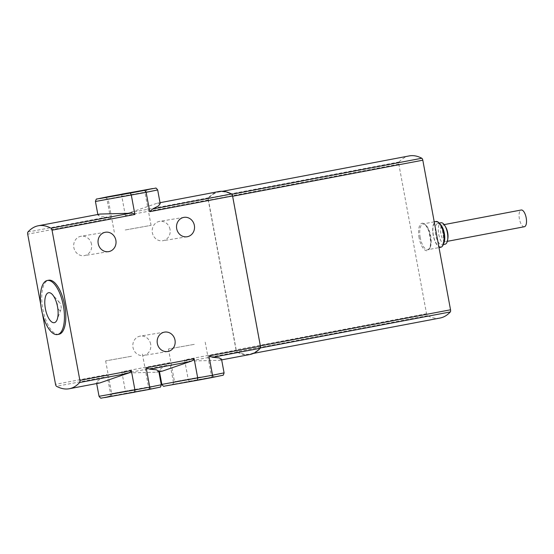 <?xml version="1.0" encoding="UTF-8"?>
<svg xmlns="http://www.w3.org/2000/svg" width="554" height="554" viewBox="0 0 554 554"><rect width="100%" height="100%" fill="white"/><g stroke="black" fill="none" stroke-linecap="round" stroke-linejoin="round"><path stroke-width="0.42" stroke-dasharray="2.77 2.08" d="M161.283 384.767L125.398 391.124L121.811 371.782C123.161 372.884 124.795 373.285 126.714 372.987L156.595 372.198L158.721 371.041M99.713 382.98L96.514 382.572L98.28 380.314L104.069 377.281L106.998 374.587L55.532 384.344M99.041 396.297L125.398 391.124L126.402 393.181L112.116 395.888L110.585 393.929L106.998 374.587M139.012 391.29L151.436 388.804L145.231 389.822L109.678 396.546L139.012 391.29M162.509 371.076L159.303 370.668L161.089 368.41L166.865 365.377L169.794 362.69L173.381 382.031L174.912 383.984L165.154 385.937L197.508 380.279M249.819 354.532A96.043 38.745 79.3 0 1 237.057 352.074A2.181 0.879 79.3 0 1 236.073 350.128L184.607 359.878L188.194 379.22L189.198 381.277L174.912 383.984M184.607 359.878C185.971 360.986 187.605 361.388 189.51 361.083L219.391 360.294L221.517 359.137M201.808 379.393L214.232 376.907L208.027 377.918L172.474 384.642L201.808 379.393M150.66 344.124A9.82 8.989 80.7 0 0 140.238 336.105A9.82 8.989 80.7 0 0 132.96 347.254A9.82 8.989 80.7 0 0 143.417 355.495A9.82 8.989 80.7 0 0 150.66 344.124M170.023 229.377A9.82 8.989 80.7 0 0 159.6 221.358A9.82 8.989 80.7 0 0 152.357 232.728A9.82 8.989 80.7 0 0 162.779 240.748A9.82 8.989 80.7 0 0 170.023 229.377M91.528 244.252A9.82 8.989 80.7 0 0 81.106 236.233A9.82 8.989 80.7 0 0 73.862 247.603A9.82 8.989 80.7 0 0 84.284 255.623A9.82 8.989 80.7 0 0 91.528 244.252M42.499 313.993L40.754 304.575M121.998 194.073L121.79 196.31L106.977 199.115L110.565 218.456L106.874 217.057L100.412 216.476L97.996 215.208L100.115 214.052M157.675 189.953L121.79 196.31L125.377 215.651C126.243 214.135 127.621 213.172 129.518 212.764L156.997 203.27L160.203 203.678M236.073 350.128L208.235 199.946A2.181 0.879 79.3 0 1 208.463 197.799A96.043 38.745 79.3 0 1 218.83 191.552M95.433 201.483L106.977 199.115L107.711 196.781M58.911 334.277A27.506 11.094 79.3 0 1 42.831 309.056A27.506 11.094 79.3 0 1 48.669 280.234M231.468 194.329A2.181 0.879 79.3 0 1 232.458 196.282L260.186 345.869A2.181 0.879 79.3 0 1 259.951 348.023A96.043 38.745 79.3 0 1 249.743 354.103A96.043 38.745 79.3 0 1 237.181 351.755A2.181 0.879 79.3 0 1 236.191 349.803L208.463 200.216A2.181 0.879 79.3 0 1 208.699 198.062A96.043 38.745 79.3 0 1 218.906 191.982A96.043 38.745 79.3 0 1 231.468 194.329L231.877 194.253M440.091 318.024A96.043 38.745 79.3 0 1 427.529 315.676A2.181 0.879 79.3 0 1 426.538 313.73L398.818 164.136A2.181 0.879 79.3 0 1 399.046 161.99A96.043 38.745 79.3 0 1 409.254 155.909M440.852 247.229A13.095 5.284 79.3 0 1 433.193 235.221A13.095 5.284 79.3 0 1 435.97 221.496M445.084 244.21A10.914 4.404 79.3 0 1 438.706 234.197A10.914 4.404 79.3 0 1 441.019 222.763M447.902 238.158A8.511 3.435 79.3 0 1 445.88 241.613A8.511 3.435 79.3 0 1 440.908 233.802A8.511 3.435 79.3 0 1 442.715 224.882A8.511 3.435 79.3 0 1 445.852 227.362M524.375 226.738A8.511 3.435 79.3 0 1 519.403 218.927A8.511 3.435 79.3 0 1 521.21 210.008M57.54 306.501A4.363 1.759 79.3 0 1 57.755 302.581A4.363 1.759 79.3 0 1 59.555 302.456A4.363 1.759 79.3 0 1 60.912 309.617A4.363 1.759 79.3 0 1 59.167 310.143A4.363 1.759 79.3 0 1 57.54 306.501M119.172 197.286L145.003 192.66L119.172 197.286M125.232 229.986L151.062 225.36L125.232 229.986M137.544 388.963L111.707 393.589L137.544 388.963M131.478 356.264L105.648 360.889L131.478 356.264M200.34 377.066L174.503 381.692L200.34 377.066M194.274 344.359L168.444 348.985L194.274 344.359M112.116 395.888L109.831 396.332M148.998 389.469L157.052 387.655L126.402 393.181M161.837 384.4L224.079 372.863M189.198 381.277L219.848 375.757L211.794 377.572M169.794 362.69L121.811 371.782M110.565 218.456L27.7 234.162M208.235 199.946L125.377 215.651M237.057 352.074L189.51 361.083M166.865 365.377L126.714 372.987M104.069 377.281L56.522 386.29M106.874 217.057L27.929 232.015M208.463 197.799L129.518 212.764M399.046 161.99L208.699 198.062M398.818 164.136L208.463 200.216M426.538 313.73L236.191 349.803M427.529 315.676L237.181 351.755M260.373 347.94L259.951 348.023M419.108 237.881A13.968 5.637 79.3 0 1 425.25 224.619A13.968 5.637 79.3 0 1 429.662 248.407A13.968 5.637 79.3 0 1 419.108 237.881M420.244 237.673A13.095 5.284 79.3 0 1 423.021 223.948A13.095 5.284 79.3 0 1 430.652 235.838A13.095 5.284 79.3 0 1 427.896 249.688A13.095 5.284 79.3 0 1 420.244 237.673M433.366 235.194A12.659 5.111 79.3 0 1 438.934 223.172A12.659 5.111 79.3 0 1 442.93 244.729A12.659 5.111 79.3 0 1 433.366 235.194M443.657 243.428A10.914 4.404 79.3 0 1 442.016 244.792A10.914 4.404 79.3 0 1 435.638 234.778A10.914 4.404 79.3 0 1 437.951 223.345A10.914 4.404 79.3 0 1 439.98 224.01M96.673 383.555L96.493 382.572M159.289 370.674L159.469 371.651M221.669 359.865L219.391 360.294M158.873 371.769L156.595 372.198M97.843 214.481L97.975 215.215M160.037 202.695L156.997 203.27M222.535 191.296L218.906 191.982M253.365 353.41L249.743 354.103M434.232 221.829L423.021 223.948C423.609 224.841 424.523 221.157 429.045 231.704L430.707 241.759C430.347 248.026 429.565 247.776 429.211 248.684L427.896 249.688L439.003 247.583M439.246 223.096L438.159 223.359C438.394 223.712 439.696 222.84 442.431 230.076L443.754 239.536C443.553 241.959 443.186 243.511 442.653 244.182L442.016 244.792L443.311 244.543M445.88 241.613L447.341 241.336M442.715 224.882L444.176 224.605M59.555 302.456L52.415 294.569M60.912 309.617L57.152 319.568M151.062 225.36L145.003 192.66L147.032 189.703M114.297 232.174L108.231 199.475L105.281 197.446M105.447 232.244L81.106 236.233M108.626 251.634L84.284 255.623M183.942 217.369L159.6 221.358M187.12 236.752L162.779 240.748M164.58 332.116L140.238 336.105M167.758 351.499L143.417 355.495M105.648 360.889L111.707 393.589L109.678 396.546M142.42 354.075L148.479 386.775L151.436 388.804M168.444 348.985L174.503 381.692L172.474 384.642M205.215 342.171L211.275 374.878L214.232 376.907"/><path stroke-width="0.83" d="M158.721 371.041L156.297 369.774L149.843 369.193L146.152 367.794L149.739 387.135L161.283 384.767L158.735 371.035M109.831 396.332L104.734 397.592L148.998 389.469L149.739 387.135L134.92 389.94L134.712 392.177L101.299 398.091C101.036 398.555 100.281 397.952 99.041 396.297L134.92 389.94L131.34 370.598C130.474 372.115 129.089 373.077 127.191 373.486L99.713 382.98L69.285 388.742A96.043 38.745 79.3 0 1 56.522 386.29A2.181 0.879 79.3 0 1 55.532 384.344L42.499 313.993M158.873 371.769L162.509 371.076L189.987 361.589C191.878 361.18 193.263 360.218 194.135 358.701L197.716 378.043L197.508 380.279L164.095 386.193C163.832 386.65 163.077 386.055 161.837 384.4L212.535 375.231L208.948 355.89L212.639 357.295L219.079 357.877L221.517 359.137L224.079 372.863L212.535 375.231L211.794 377.572L197.508 380.279M160.037 202.695L218.83 191.552A96.043 38.745 79.3 0 1 231.593 194.011A2.181 0.879 79.3 0 1 232.576 195.957L260.415 346.139A2.181 0.879 79.3 0 1 260.186 348.286A96.043 38.745 79.3 0 1 249.819 354.532L221.669 359.865M107.698 196.781L96.846 199.024C96.479 198.671 96.008 199.495 95.433 201.483L146.131 192.321L149.719 211.663L152.648 208.969L158.437 205.936L160.203 203.678L157.675 189.953L146.131 192.321L144.601 190.368L130.315 193.076L131.319 195.126L134.899 214.467L52.041 230.173L79.873 380.356A2.181 0.879 79.3 0 1 79.644 382.495A96.043 38.745 79.3 0 1 69.285 388.742M175.002 340.135A9.82 8.989 80.7 0 0 164.58 332.116A9.82 8.989 80.7 0 0 157.301 343.265A9.82 8.989 80.7 0 0 167.758 351.499A9.82 8.989 80.7 0 0 175.002 340.135M176.698 228.733A9.82 8.989 -99.3 0 1 183.942 217.369A9.82 8.989 -99.3 0 1 194.399 225.61A9.82 8.989 -99.3 0 1 187.12 236.752A9.82 8.989 -99.3 0 1 176.698 228.733M98.203 243.615A9.82 8.989 -99.3 0 1 105.447 232.244A9.82 8.989 -99.3 0 1 115.904 240.484A9.82 8.989 -99.3 0 1 108.626 251.634A9.82 8.989 -99.3 0 1 98.203 243.615M40.754 304.575L27.7 234.162A2.181 0.879 79.3 0 1 27.929 232.015A96.043 38.745 79.3 0 1 38.288 225.769A96.043 38.745 79.3 0 1 51.051 228.227A2.181 0.879 79.3 0 1 52.041 230.173M38.288 225.769L100.115 214.052L129.996 213.262C131.914 212.965 133.549 213.366 134.899 214.467M45.38 308.696A15.249 6.149 79.3 0 1 46.107 295.005A15.249 6.149 79.3 0 1 52.415 294.569A15.249 6.149 79.3 0 1 57.152 319.568A15.249 6.149 79.3 0 1 51.058 321.403A15.249 6.149 79.3 0 1 45.38 308.696M41.453 309.312A27.506 11.094 79.3 0 1 47.291 280.497A27.506 11.094 79.3 0 1 63.308 305.455A27.506 11.094 79.3 0 1 57.533 334.54A27.506 11.094 79.3 0 1 41.453 309.312M47.291 280.497L48.669 280.234A27.506 11.094 79.3 0 1 64.686 305.192A27.506 11.094 79.3 0 1 58.911 334.277L57.533 334.54M222.535 191.296L409.254 155.909A96.043 38.745 79.3 0 1 421.816 158.257A2.181 0.879 79.3 0 1 422.806 160.203L450.534 309.797A2.181 0.879 79.3 0 1 450.305 311.944A96.043 38.745 79.3 0 1 440.091 318.024L253.365 353.41M434.232 221.829L435.97 221.496A13.095 5.284 79.3 0 1 443.602 233.379A13.095 5.284 79.3 0 1 440.852 247.229L439.003 247.583M439.246 223.096L441.019 222.763A10.914 4.404 79.3 0 1 445.042 225.935A10.914 4.404 79.3 0 1 447.667 239.778A10.914 4.404 79.3 0 1 445.084 244.21L443.311 244.543M445.042 225.935L445.852 227.362A8.511 3.435 79.3 0 1 447.902 238.158L447.667 239.778M444.176 224.605L521.21 210.008A8.511 3.435 79.3 0 1 526.168 217.736A8.511 3.435 79.3 0 1 524.375 226.738L447.341 241.336M117.697 194.96L147.032 189.703L111.486 196.428L105.281 197.446L117.697 194.96M260.415 346.139L208.948 355.89M232.576 195.957L149.719 211.663M131.34 370.598L79.873 380.356M194.135 358.701L146.152 367.794M260.186 348.286L212.639 357.295M189.987 361.589L149.843 369.193M127.191 373.486L79.644 382.495M130.315 193.076L99.665 198.595L107.711 196.781L152.648 188.554L144.601 190.368M129.996 213.262L51.051 228.227M231.593 194.011L152.648 208.969M422.806 160.203L232.632 196.248M421.816 158.257L231.877 194.253M450.305 311.944L260.373 347.94M450.534 309.797L260.359 345.841M439.98 224.01A10.914 4.404 79.3 0 1 444.308 233.248A10.914 4.404 79.3 0 1 443.657 243.428M99.041 396.297L96.673 383.555M161.283 384.767C160.743 386.706 160.321 387.509 160.002 387.17L149.012 389.469M159.469 371.651L161.837 384.4M95.433 201.483L97.843 214.481M157.675 189.953C156.477 188.325 155.792 187.73 155.619 188.159L121.991 194.073M224.079 372.863C223.539 374.809 223.117 375.605 222.798 375.273L211.808 377.572"/></g></svg>
